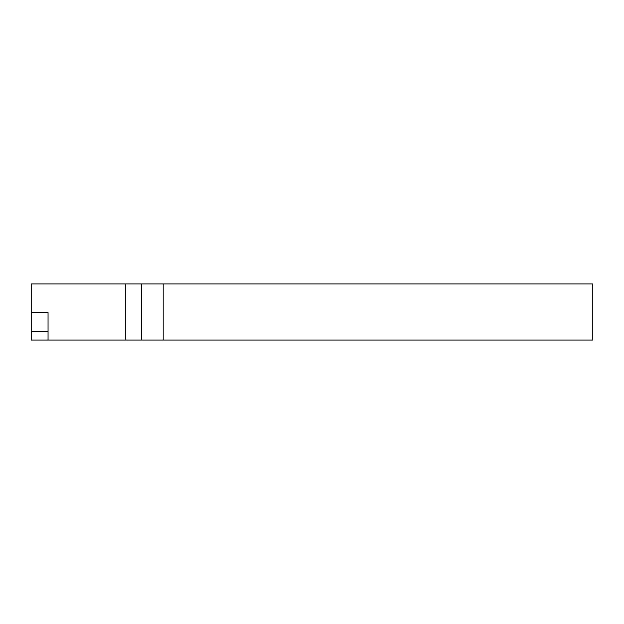 <?xml version="1.0" encoding="UTF-8"?>
<svg xmlns="http://www.w3.org/2000/svg" width="624" height="624" viewBox="0 0 624 624"><rect width="100%" height="100%" fill="white"/><g stroke="black" fill="none" stroke-linecap="round" stroke-linejoin="round"><path stroke-width="0.94" d="M141.679 340.08L141.679 283.92L31.2 283.92L31.2 340.08L592.8 340.08L592.8 283.92L163.176 283.92L163.176 340.08M31.2 312.499L48.048 312.499L48.048 340.08M48.048 331.289L31.2 331.289M141.679 283.92L163.176 283.92M125.791 283.92L125.791 340.08"/></g></svg>
